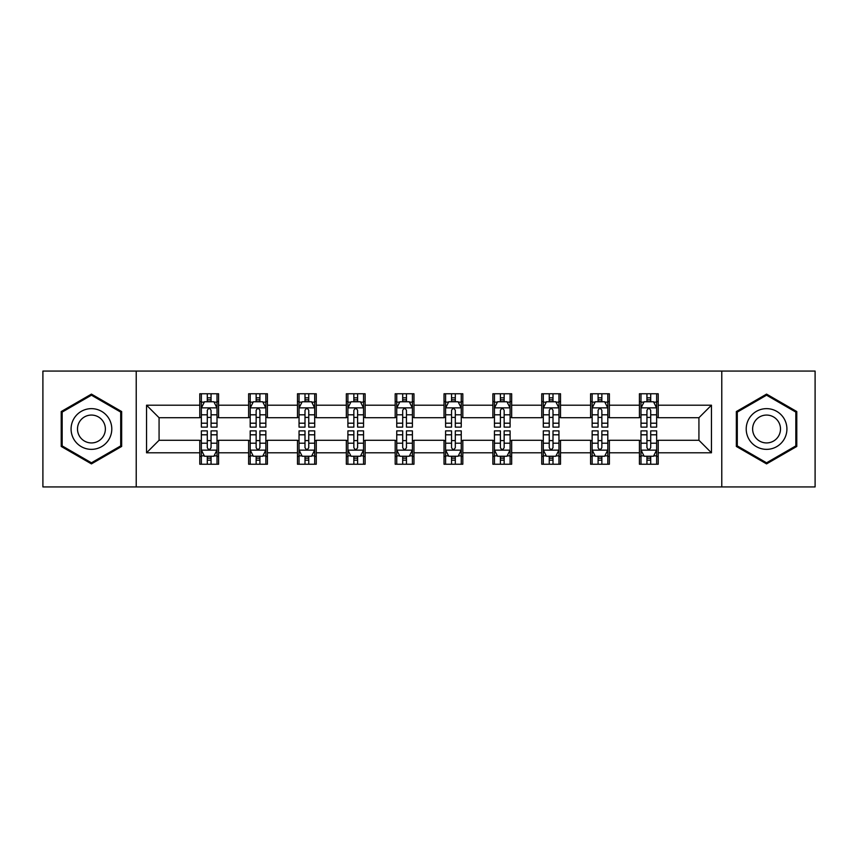 <?xml version="1.0" encoding="UTF-8"?>
<svg xmlns="http://www.w3.org/2000/svg" width="858" height="858" viewBox="0 0 858 858"><rect width="100%" height="100%" fill="white"/><g stroke="black" fill="none" stroke-linecap="round" stroke-linejoin="round"><path stroke-width="1.29" d="M721.782 486.926L815.1 486.926L815.1 371.074L721.782 371.074L721.782 486.926L136.218 486.926L136.218 371.074L42.9 371.074L42.9 486.926L136.218 486.926M721.782 371.074L136.218 371.074M658.215 405.201L658.215 393.768L639.425 393.768L639.425 405.201L609.373 405.201L609.373 393.768L590.583 393.768L590.583 405.201L560.521 405.201L560.521 393.768L541.73 393.768L541.73 405.201L511.668 405.201L511.668 393.768L492.878 393.768L492.878 405.201L462.816 405.201L462.816 393.768L444.026 393.768L444.026 405.201L413.974 405.201L413.974 393.768L395.184 393.768L395.184 405.201L365.122 405.201L365.122 393.768L346.332 393.768L346.332 405.201L316.27 405.201L316.27 393.768L297.479 393.768L297.479 405.201L267.417 405.201L267.417 393.768L248.627 393.768L248.627 405.201L218.576 405.201L218.576 393.768L199.785 393.768L199.785 405.201L146.546 405.201L146.546 452.799L159.073 440.272L199.785 440.272L199.785 464.232L218.576 464.232L218.576 440.272L248.627 440.272L248.627 464.232L267.417 464.232L267.417 440.272L297.479 440.272L297.479 464.232L316.27 464.232L316.27 440.272L346.332 440.272L346.332 464.232L365.122 464.232L365.122 440.272L395.184 440.272L395.184 464.232L413.974 464.232L413.974 440.272L444.026 440.272L444.026 464.232L462.816 464.232L462.816 440.272L492.878 440.272L492.878 464.232L511.668 464.232L511.668 440.272L541.73 440.272L541.73 464.232L560.521 464.232L560.521 440.272L590.583 440.272L590.583 464.232L609.373 464.232L609.373 440.272L639.425 440.272L639.425 464.232L658.215 464.232L658.215 440.272L698.927 440.272L698.927 417.728L658.215 417.728L658.215 405.201L711.454 405.201L711.454 452.799L658.215 452.799M639.425 452.799L609.373 452.799M590.583 452.799L560.521 452.799M541.73 452.799L511.668 452.799M492.878 452.799L462.816 452.799M444.026 452.799L413.974 452.799M395.184 452.799L365.122 452.799M346.332 452.799L316.27 452.799M297.479 452.799L267.417 452.799M248.627 452.799L218.576 452.799M199.785 452.799L146.546 452.799M639.425 405.201L639.425 417.728L609.373 417.728L609.373 405.201M590.583 405.201L590.583 417.728L560.521 417.728L560.521 405.201M541.73 405.201L541.73 417.728L511.668 417.728L511.668 405.201M492.878 405.201L492.878 417.728L462.816 417.728L462.816 405.201M444.026 405.201L444.026 417.728L413.974 417.728L413.974 405.201M395.184 405.201L395.184 417.728L365.122 417.728L365.122 405.201M346.332 405.201L346.332 417.728L316.27 417.728L316.27 405.201M297.479 405.201L297.479 417.728L267.417 417.728L267.417 405.201M248.627 405.201L248.627 417.728L218.576 417.728L218.576 405.201M199.785 405.201L199.785 417.728L159.073 417.728L146.546 405.201M159.073 417.728L159.073 440.272M711.454 452.799L698.927 440.272M698.927 417.728L711.454 405.201M199.785 401.598L201.351 401.598M207.293 401.598L211.057 401.598M217.01 401.598L218.576 401.598M199.785 417.417L201.351 417.417M207.293 417.417L211.057 417.417M217.01 417.417L218.576 417.417M199.785 440.583L201.351 440.583M207.293 440.583L211.057 440.583M217.01 440.583L218.576 440.583M199.785 456.402L201.351 456.402M207.293 456.402L211.057 456.402M217.01 456.402L218.576 456.402M248.627 440.583L250.193 440.583M256.145 440.583L259.91 440.583M265.851 440.583L267.417 440.583M248.627 456.402L250.193 456.402M256.145 456.402L259.91 456.402M265.851 456.402L267.417 456.402M248.627 401.598L250.193 401.598M256.145 401.598L259.91 401.598M265.851 401.598L267.417 401.598M248.627 417.417L250.193 417.417M256.145 417.417L259.91 417.417M265.851 417.417L267.417 417.417M297.479 440.583L299.045 440.583M304.998 440.583L308.751 440.583M314.704 440.583L316.27 440.583M297.479 456.402L299.045 456.402M304.998 456.402L308.751 456.402M314.704 456.402L316.27 456.402M297.479 401.598L299.045 401.598M304.998 401.598L308.751 401.598M314.704 401.598L316.27 401.598M297.479 417.417L299.045 417.417M304.998 417.417L308.751 417.417M314.704 417.417L316.27 417.417M346.332 440.583L347.898 440.583M353.85 440.583L357.604 440.583M363.556 440.583L365.122 440.583M346.332 456.402L347.898 456.402M353.85 456.402L357.604 456.402M363.556 456.402L365.122 456.402M346.332 401.598L347.898 401.598M353.85 401.598L357.604 401.598M363.556 401.598L365.122 401.598M346.332 417.417L347.898 417.417M353.85 417.417L357.604 417.417M363.556 417.417L365.122 417.417M395.184 440.583L396.75 440.583M402.692 440.583L406.456 440.583M412.408 440.583L413.974 440.583M395.184 456.402L396.75 456.402M402.692 456.402L406.456 456.402M412.408 456.402L413.974 456.402M395.184 401.598L396.75 401.598M402.692 401.598L406.456 401.598M412.408 401.598L413.974 401.598M395.184 417.417L396.75 417.417M402.692 417.417L406.456 417.417M412.408 417.417L413.974 417.417M444.026 440.583L445.592 440.583M451.544 440.583L455.308 440.583M461.25 440.583L462.816 440.583M444.026 456.402L445.592 456.402M451.544 456.402L455.308 456.402M461.25 456.402L462.816 456.402M444.026 401.598L445.592 401.598M451.544 401.598L455.308 401.598M461.25 401.598L462.816 401.598M444.026 417.417L445.592 417.417M451.544 417.417L455.308 417.417M461.25 417.417L462.816 417.417M492.878 440.583L494.444 440.583M500.396 440.583L504.15 440.583M510.102 440.583L511.668 440.583M492.878 456.402L494.444 456.402M500.396 456.402L504.15 456.402M510.102 456.402L511.668 456.402M492.878 401.598L494.444 401.598M500.396 401.598L504.15 401.598M510.102 401.598L511.668 401.598M492.878 417.417L494.444 417.417M500.396 417.417L504.15 417.417M510.102 417.417L511.668 417.417M541.73 440.583L543.296 440.583M549.249 440.583L553.002 440.583M558.955 440.583L560.521 440.583M541.73 456.402L543.296 456.402M549.249 456.402L553.002 456.402M558.955 456.402L560.521 456.402M541.73 401.598L543.296 401.598M549.249 401.598L553.002 401.598M558.955 401.598L560.521 401.598M541.73 417.417L543.296 417.417M549.249 417.417L553.002 417.417M558.955 417.417L560.521 417.417M590.583 440.583L592.149 440.583M598.09 440.583L601.855 440.583M607.807 440.583L609.373 440.583M590.583 456.402L592.149 456.402M598.09 456.402L601.855 456.402M607.807 456.402L609.373 456.402M590.583 401.598L592.149 401.598M598.09 401.598L601.855 401.598M607.807 401.598L609.373 401.598M590.583 417.417L592.149 417.417M598.09 417.417L601.855 417.417M607.807 417.417L609.373 417.417M639.425 440.583L640.99 440.583M646.943 440.583L650.707 440.583M656.649 440.583L658.215 440.583M639.425 456.402L640.99 456.402M646.943 456.402L650.707 456.402M656.649 456.402L658.215 456.402M639.425 401.598L640.99 401.598M646.943 401.598L650.707 401.598M656.649 401.598L658.215 401.598M639.425 417.417L640.99 417.417M646.943 417.417L650.707 417.417M656.649 417.417L658.215 417.417M91.441 463.888L121.654 446.45L121.654 411.55L91.441 394.112L61.218 411.55L61.218 446.45L91.441 463.888M796.782 411.55L766.559 394.112L736.346 411.55L736.346 446.45L766.559 463.888L796.782 446.45L796.782 411.55M211.057 397.844L207.293 397.844M217.01 423.198L211.057 423.198L211.057 427.123L217.01 427.123L217.01 408.022L213.878 401.759L204.483 401.759L201.351 408.022L201.351 427.123L207.293 427.123L207.293 423.198L201.351 423.198M201.351 408.022L201.351 393.768M217.01 408.022L217.01 393.768M207.293 401.759L207.293 393.768M211.057 393.768L211.057 401.759M211.057 423.198L211.057 410.371C209.802 407.958 208.548 407.958 207.293 410.371L207.293 423.198M207.293 460.156L211.057 460.156M201.351 434.802L207.293 434.802L207.293 430.877L201.351 430.877L201.351 449.978L204.483 456.241L213.878 456.241L217.01 449.978L217.01 430.877L211.057 430.877L211.057 434.802L217.01 434.802M217.01 449.978L217.01 464.232M201.351 449.978L201.351 464.232M211.057 456.241L211.057 464.232M207.293 464.232L207.293 456.241M207.293 434.802L207.293 447.629C208.548 450.042 209.802 450.042 211.057 447.629L211.057 434.802M109.063 439.178A20.356 20.356 0 0 0 101.609 411.368A20.356 20.356 0 0 0 73.809 418.822A20.356 20.356 0 0 0 81.263 446.632A20.356 20.356 0 0 0 109.063 439.178M103.507 435.971A13.932 13.932 0 0 0 98.402 416.934A13.932 13.932 0 0 0 79.365 422.029A13.932 13.932 0 0 0 84.47 441.066A13.932 13.932 0 0 0 103.507 435.971M62.162 445.903L62.162 412.097L91.441 395.195L120.71 412.097L120.71 445.903L91.441 462.805L62.162 445.903M766.559 408.644A20.356 20.356 0 0 0 746.213 429A20.356 20.356 0 0 0 766.559 449.356A20.356 20.356 0 0 0 786.915 429A20.356 20.356 0 0 0 766.559 408.644M766.559 415.068A13.932 13.932 0 0 0 752.627 429A13.932 13.932 0 0 0 766.559 442.932A13.932 13.932 0 0 0 780.501 429A13.932 13.932 0 0 0 766.559 415.068M795.838 445.903L766.559 462.805L737.29 445.903L737.29 412.097L766.559 395.195L795.838 412.097L795.838 445.903M259.91 397.844L256.145 397.844M265.851 423.198L259.91 423.198L259.91 427.123L265.851 427.123L265.851 408.022L262.72 401.759L253.325 401.759L250.193 408.022L250.193 427.123L256.145 427.123L256.145 423.198L250.193 423.198M250.193 408.022L250.193 393.768M265.851 408.022L265.851 393.768M256.145 401.759L256.145 393.768M259.91 393.768L259.91 401.759M259.91 423.198L259.91 410.371C258.655 407.958 257.4 407.958 256.145 410.371L256.145 423.198M308.751 397.844L304.998 397.844M314.704 423.198L308.751 423.198L308.751 427.123L314.704 427.123L314.704 408.022L311.572 401.759L302.177 401.759L299.045 408.022L299.045 427.123L304.998 427.123L304.998 423.198L299.045 423.198M299.045 408.022L299.045 393.768M314.704 408.022L314.704 393.768M304.998 401.759L304.998 393.768M308.751 393.768L308.751 401.759M308.751 423.198L308.751 410.371C307.507 407.958 306.252 407.958 304.998 410.371L304.998 423.198M256.145 460.156L259.91 460.156M250.193 434.802L256.145 434.802L256.145 430.877L250.193 430.877L250.193 449.978L253.325 456.241L262.72 456.241L265.851 449.978L265.851 430.877L259.91 430.877L259.91 434.802L265.851 434.802M265.851 449.978L265.851 464.232M250.193 449.978L250.193 464.232M259.91 456.241L259.91 464.232M256.145 464.232L256.145 456.241M256.145 434.802L256.145 447.629C257.4 450.042 258.655 450.042 259.91 447.629L259.91 434.802M304.998 460.156L308.751 460.156M299.045 434.802L304.998 434.802L304.998 430.877L299.045 430.877L299.045 449.978L302.177 456.241L311.572 456.241L314.704 449.978L314.704 430.877L308.751 430.877L308.751 434.802L314.704 434.802M314.704 449.978L314.704 464.232M299.045 449.978L299.045 464.232M308.751 456.241L308.751 464.232M304.998 464.232L304.998 456.241M304.998 434.802L304.998 447.629C306.252 450.042 307.496 450.042 308.751 447.629L308.751 434.802M357.604 397.844L353.85 397.844M363.556 423.198L357.604 423.198L357.604 427.123L363.556 427.123L363.556 408.022L360.424 401.759L351.029 401.759L347.898 408.022L347.898 427.123L353.85 427.123L353.85 423.198L347.898 423.198M347.898 408.022L347.898 393.768M363.556 408.022L363.556 393.768M353.85 401.759L353.85 393.768M357.604 393.768L357.604 401.759M357.604 423.198L357.604 410.371C356.349 407.958 355.105 407.958 353.85 410.371L353.85 423.198M406.456 397.844L402.692 397.844M412.408 423.198L406.456 423.198L406.456 427.123L412.408 427.123L412.408 408.022L409.277 401.759L399.882 401.759L396.75 408.022L396.75 427.123L402.692 427.123L402.692 423.198L396.75 423.198M396.75 408.022L396.75 393.768M412.408 408.022L412.408 393.768M402.692 401.759L402.692 393.768M406.456 393.768L406.456 401.759M406.456 423.198L406.456 410.371C405.201 407.958 403.946 407.958 402.692 410.371L402.692 423.198M455.308 397.844L451.544 397.844M461.25 423.198L455.308 423.198L455.308 427.123L461.25 427.123L461.25 408.022L458.118 401.759L448.723 401.759L445.592 408.022L445.592 427.123L451.544 427.123L451.544 423.198L445.592 423.198M445.592 408.022L445.592 393.768M461.25 408.022L461.25 393.768M451.544 401.759L451.544 393.768M455.308 393.768L455.308 401.759M455.308 423.198L455.308 410.371C454.054 407.958 452.799 407.958 451.544 410.371L451.544 423.198M353.85 460.156L357.604 460.156M347.898 434.802L353.85 434.802L353.85 430.877L347.898 430.877L347.898 449.978L351.029 456.241L360.424 456.241L363.556 449.978L363.556 430.877L357.604 430.877L357.604 434.802L363.556 434.802M363.556 449.978L363.556 464.232M347.898 449.978L347.898 464.232M357.604 456.241L357.604 464.232M353.85 464.232L353.85 456.241M353.85 434.802L353.85 447.629C355.094 450.042 356.349 450.042 357.604 447.629L357.604 434.802M402.692 460.156L406.456 460.156M396.75 434.802L402.692 434.802L402.692 430.877L396.75 430.877L396.75 449.978L399.882 456.241L409.277 456.241L412.408 449.978L412.408 430.877L406.456 430.877L406.456 434.802L412.408 434.802M412.408 449.978L412.408 464.232M396.75 449.978L396.75 464.232M406.456 456.241L406.456 464.232M402.692 464.232L402.692 456.241M402.692 434.802L402.692 447.629C403.946 450.042 405.201 450.042 406.456 447.629L406.456 434.802M451.544 460.156L455.308 460.156M445.592 434.802L451.544 434.802L451.544 430.877L445.592 430.877L445.592 449.978L448.723 456.241L458.118 456.241L461.25 449.978L461.25 430.877L455.308 430.877L455.308 434.802L461.25 434.802M461.25 449.978L461.25 464.232M445.592 449.978L445.592 464.232M455.308 456.241L455.308 464.232M451.544 464.232L451.544 456.241M451.544 434.802L451.544 447.629C452.799 450.042 454.054 450.042 455.308 447.629L455.308 434.802M504.15 397.844L500.396 397.844M510.102 423.198L504.15 423.198L504.15 427.123L510.102 427.123L510.102 408.022L506.971 401.759L497.576 401.759L494.444 408.022L494.444 427.123L500.396 427.123L500.396 423.198L494.444 423.198M494.444 408.022L494.444 393.768M510.102 408.022L510.102 393.768M500.396 401.759L500.396 393.768M504.15 393.768L504.15 401.759M504.15 423.198L504.15 410.371C502.906 407.958 501.651 407.958 500.396 410.371L500.396 423.198M500.396 460.156L504.15 460.156M494.444 434.802L500.396 434.802L500.396 430.877L494.444 430.877L494.444 449.978L497.576 456.241L506.971 456.241L510.102 449.978L510.102 430.877L504.15 430.877L504.15 434.802L510.102 434.802M510.102 449.978L510.102 464.232M494.444 449.978L494.444 464.232M504.15 456.241L504.15 464.232M500.396 464.232L500.396 456.241M500.396 434.802L500.396 447.629C501.651 450.042 502.895 450.042 504.15 447.629L504.15 434.802M553.002 397.844L549.249 397.844M558.955 423.198L553.002 423.198L553.002 427.123L558.955 427.123L558.955 408.022L555.823 401.759L546.428 401.759L543.296 408.022L543.296 427.123L549.249 427.123L549.249 423.198L543.296 423.198M543.296 408.022L543.296 393.768M558.955 408.022L558.955 393.768M549.249 401.759L549.249 393.768M553.002 393.768L553.002 401.759M553.002 423.198L553.002 410.371C551.748 407.958 550.504 407.958 549.249 410.371L549.249 423.198M549.249 460.156L553.002 460.156M543.296 434.802L549.249 434.802L549.249 430.877L543.296 430.877L543.296 449.978L546.428 456.241L555.823 456.241L558.955 449.978L558.955 430.877L553.002 430.877L553.002 434.802L558.955 434.802M558.955 449.978L558.955 464.232M543.296 449.978L543.296 464.232M553.002 456.241L553.002 464.232M549.249 464.232L549.249 456.241M549.249 434.802L549.249 447.629C550.493 450.042 551.748 450.042 553.002 447.629L553.002 434.802M601.855 397.844L598.09 397.844M607.807 423.198L601.855 423.198L601.855 427.123L607.807 427.123L607.807 408.022L604.675 401.759L595.28 401.759L592.149 408.022L592.149 427.123L598.09 427.123L598.09 423.198L592.149 423.198M592.149 408.022L592.149 393.768M607.807 408.022L607.807 393.768M598.09 401.759L598.09 393.768M601.855 393.768L601.855 401.759M601.855 423.198L601.855 410.371C600.6 407.958 599.345 407.958 598.09 410.371L598.09 423.198M598.09 460.156L601.855 460.156M592.149 434.802L598.09 434.802L598.09 430.877L592.149 430.877L592.149 449.978L595.28 456.241L604.675 456.241L607.807 449.978L607.807 430.877L601.855 430.877L601.855 434.802L607.807 434.802M607.807 449.978L607.807 464.232M592.149 449.978L592.149 464.232M601.855 456.241L601.855 464.232M598.09 464.232L598.09 456.241M598.09 434.802L598.09 447.629C599.345 450.042 600.6 450.042 601.855 447.629L601.855 434.802M650.707 397.844L646.943 397.844M656.649 423.198L650.707 423.198L650.707 427.123L656.649 427.123L656.649 408.022L653.517 401.759L644.122 401.759L640.99 408.022L640.99 427.123L646.943 427.123L646.943 423.198L640.99 423.198M640.99 408.022L640.99 393.768M656.649 408.022L656.649 393.768M646.943 401.759L646.943 393.768M650.707 393.768L650.707 401.759M650.707 423.198L650.707 410.371C649.452 407.958 648.198 407.958 646.943 410.371L646.943 423.198M646.943 460.156L650.707 460.156M640.99 434.802L646.943 434.802L646.943 430.877L640.99 430.877L640.99 449.978L644.122 456.241L653.517 456.241L656.649 449.978L656.649 430.877L650.707 430.877L650.707 434.802L656.649 434.802M656.649 449.978L656.649 464.232M640.99 449.978L640.99 464.232M650.707 456.241L650.707 464.232M646.943 464.232L646.943 456.241M646.943 434.802L646.943 447.629C648.198 450.042 649.452 450.042 650.707 447.629L650.707 434.802M216.924 407.861L201.426 407.861M201.351 402.134L204.29 402.134M214.06 402.134L217.01 402.134M207.293 414.8L201.351 414.8M217.01 414.8L211.057 414.8M211.057 399.839L207.293 399.839M201.426 450.139L216.924 450.139M217.01 455.866L214.06 455.866M204.29 455.866L201.351 455.866M211.057 443.2L217.01 443.2M201.351 443.2L207.293 443.2M207.293 458.161L211.057 458.161M265.776 407.861L250.279 407.861M250.193 402.134L253.142 402.134M262.913 402.134L265.851 402.134M256.145 414.8L250.193 414.8M265.851 414.8L259.91 414.8M259.91 399.839L256.145 399.839M314.629 407.861L299.131 407.861M299.045 402.134L301.995 402.134M311.765 402.134L314.704 402.134M304.998 414.8L299.045 414.8M314.704 414.8L308.751 414.8M308.751 399.839L304.998 399.839M250.279 450.139L265.776 450.139M265.851 455.866L262.913 455.866M253.142 455.866L250.193 455.866M259.91 443.2L265.851 443.2M250.193 443.2L256.145 443.2M256.145 458.161L259.91 458.161M299.131 450.139L314.629 450.139M314.704 455.866L311.765 455.866M301.995 455.866L299.045 455.866M308.751 443.2L314.704 443.2M299.045 443.2L304.998 443.2M304.998 458.161L308.751 458.161M363.481 407.861L347.973 407.861M347.898 402.134L350.836 402.134M360.607 402.134L363.556 402.134M353.85 414.8L347.898 414.8M363.556 414.8L357.604 414.8M357.604 399.839L353.85 399.839M412.323 407.861L396.825 407.861M396.75 402.134L399.689 402.134M409.459 402.134L412.408 402.134M402.692 414.8L396.75 414.8M412.408 414.8L406.456 414.8M406.456 399.839L402.692 399.839M461.175 407.861L445.677 407.861M445.592 402.134L448.541 402.134M458.311 402.134L461.25 402.134M451.544 414.8L445.592 414.8M461.25 414.8L455.308 414.8M455.308 399.839L451.544 399.839M347.973 450.139L363.481 450.139M363.556 455.866L360.607 455.866M350.836 455.866L347.898 455.866M357.604 443.2L363.556 443.2M347.898 443.2L353.85 443.2M353.85 458.161L357.604 458.161M396.825 450.139L412.323 450.139M412.408 455.866L409.459 455.866M399.689 455.866L396.75 455.866M406.456 443.2L412.408 443.2M396.75 443.2L402.692 443.2M402.692 458.161L406.456 458.161M445.677 450.139L461.175 450.139M461.25 455.866L458.311 455.866M448.541 455.866L445.592 455.866M455.308 443.2L461.25 443.2M445.592 443.2L451.544 443.2M451.544 458.161L455.308 458.161M510.027 407.861L494.519 407.861M494.444 402.134L497.393 402.134M507.164 402.134L510.102 402.134M500.396 414.8L494.444 414.8M510.102 414.8L504.15 414.8M504.15 399.839L500.396 399.839M494.519 450.139L510.027 450.139M510.102 455.866L507.164 455.866M497.393 455.866L494.444 455.866M504.15 443.2L510.102 443.2M494.444 443.2L500.396 443.2M500.396 458.161L504.15 458.161M558.869 407.861L543.371 407.861M543.296 402.134L546.235 402.134M556.005 402.134L558.955 402.134M549.249 414.8L543.296 414.8M558.955 414.8L553.002 414.8M553.002 399.839L549.249 399.839M543.371 450.139L558.869 450.139M558.955 455.866L556.005 455.866M546.235 455.866L543.296 455.866M553.002 443.2L558.955 443.2M543.296 443.2L549.249 443.2M549.249 458.161L553.002 458.161M607.721 407.861L592.224 407.861M592.149 402.134L595.087 402.134M604.858 402.134L607.807 402.134M598.09 414.8L592.149 414.8M607.807 414.8L601.855 414.8M601.855 399.839L598.09 399.839M592.224 450.139L607.721 450.139M607.807 455.866L604.858 455.866M595.087 455.866L592.149 455.866M601.855 443.2L607.807 443.2M592.149 443.2L598.09 443.2M598.09 458.161L601.855 458.161M656.574 407.861L641.076 407.861M640.99 402.134L643.94 402.134M653.71 402.134L656.649 402.134M646.943 414.8L640.99 414.8M656.649 414.8L650.707 414.8M650.707 399.839L646.943 399.839M641.076 450.139L656.574 450.139M656.649 455.866L653.71 455.866M643.94 455.866L640.99 455.866M650.707 443.2L656.649 443.2M640.99 443.2L646.943 443.2M646.943 458.161L650.707 458.161"/></g></svg>
